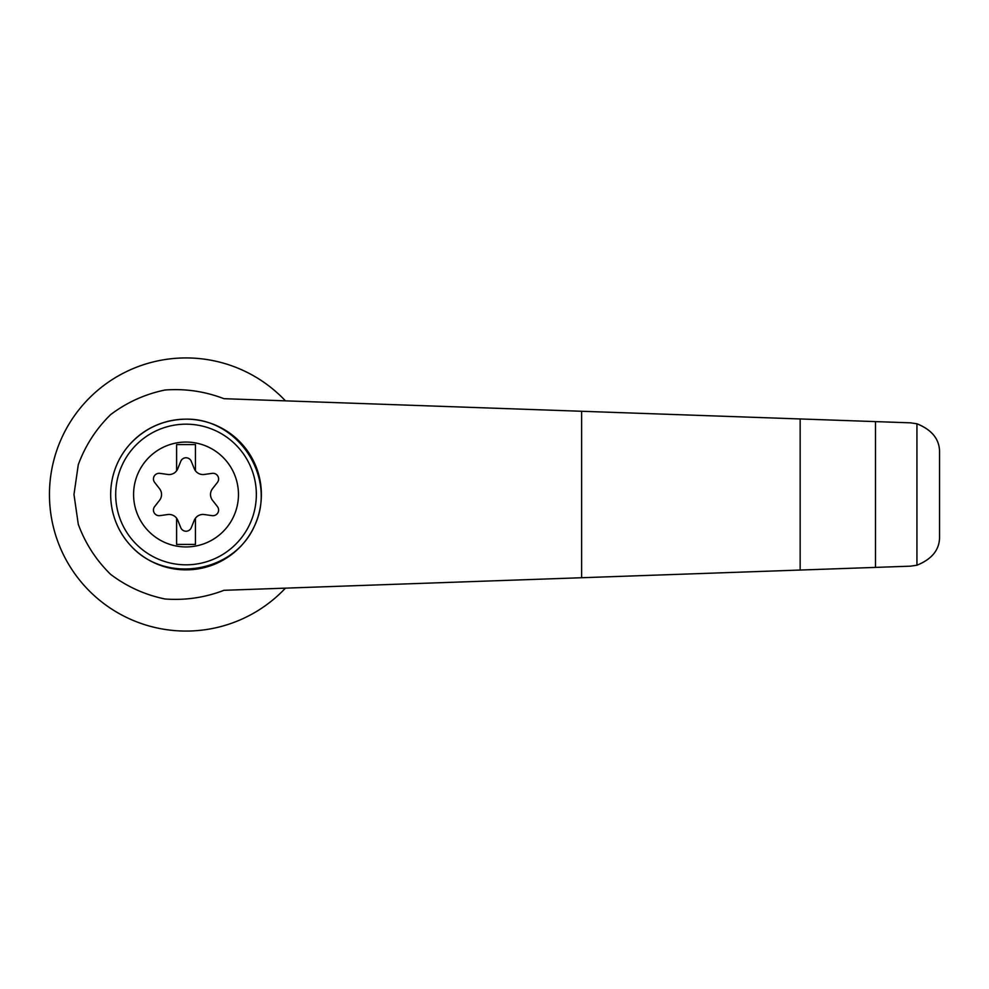 <?xml version="1.0" encoding="UTF-8"?>
<svg xmlns="http://www.w3.org/2000/svg" width="989" height="989" viewBox="0 0 989 989"><rect width="100%" height="100%" fill="white"/><g stroke="black" fill="none" stroke-linecap="round" stroke-linejoin="round"><path stroke-width="1.48" d="M223.959 398.691C204.933 391.384 185.252 388.492 164.928 390.025C144.963 394.166 126.852 402.375 110.595 414.651C96.069 428.917 85.289 445.606 78.279 464.719L73.977 494.5L78.279 524.281C85.289 543.394 96.069 560.083 110.595 574.349C126.852 586.625 144.963 594.834 164.928 598.975C185.252 600.508 204.933 597.616 223.959 590.309L800.15 570.047L800.15 418.953L223.959 398.691M285.438 400.854A136.581 136.581 0 0 0 90.419 396.972A136.581 136.581 0 0 0 90.419 592.028A136.581 136.581 0 0 0 285.438 588.146M800.15 570.047L910.473 566.165L916.939 565.226L916.939 423.774L910.473 422.835L800.15 418.953M916.939 565.226C932.38 558.97 939.921 549.241 939.55 536.038L939.55 452.962C939.921 439.759 932.38 430.03 916.939 423.774M875.5 567.389L875.5 421.611M130.202 443.888C145.334 427.817 163.951 419.571 186.031 419.151C238.398 418.273 276.932 477.514 254.915 525.035C234.504 573.261 164.718 584.499 130.202 545.112M186.031 419.151A75.349 75.349 0 0 1 251.28 532.181A75.349 75.349 0 0 1 120.769 532.181A75.349 75.349 0 0 1 186.031 419.151A75.349 75.349 0 0 1 251.28 532.181A75.349 75.349 0 0 1 120.769 532.181A75.349 75.349 0 0 1 186.031 419.151M186.031 442.058A52.442 52.442 0 0 1 231.438 520.721A52.442 52.442 0 0 1 140.611 520.721A52.442 52.442 0 0 1 186.031 442.058M176.611 518.211A9.42 9.42 0 0 0 167.771 514.54L159.884 515.64A5.65 5.65 0 0 1 154.655 506.566L159.55 500.298A9.42 9.42 0 0 0 159.55 488.702L154.655 482.434A5.65 5.65 0 0 1 159.884 473.36L167.771 474.46A9.42 9.42 0 0 0 176.611 470.789L176.611 444.58L195.451 444.58L195.451 470.789A9.42 9.42 0 0 0 204.29 474.46L212.165 473.36A5.65 5.65 0 0 1 217.407 482.434L212.511 488.702A9.42 9.42 0 0 0 212.511 500.298L217.407 506.566A5.65 5.65 0 0 1 212.165 515.64L204.29 514.54A9.42 9.42 0 0 0 194.252 520.325L191.26 527.706A5.65 5.65 0 0 1 180.789 527.706L177.797 520.325A9.42 9.42 0 0 0 176.611 518.211L176.611 544.42L195.451 544.42L195.451 518.211M176.611 470.789A9.42 9.42 0 0 0 177.797 468.675L180.789 461.294A5.65 5.65 0 0 1 191.26 461.294L194.252 468.675A9.42 9.42 0 0 0 195.451 470.789M581.631 577.724L581.631 411.276M186.031 424.17A70.33 70.33 0 0 1 246.929 529.659A70.33 70.33 0 0 1 125.121 529.659A70.33 70.33 0 0 1 186.031 424.17"/></g></svg>
